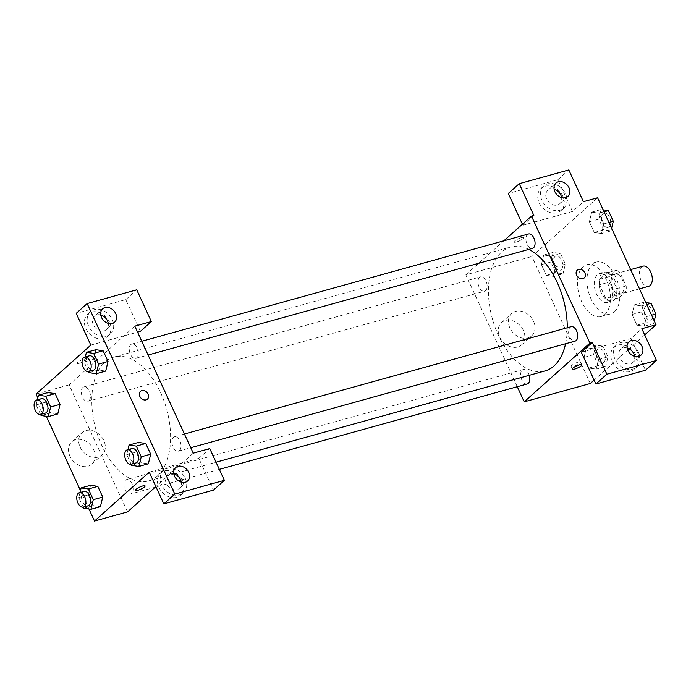<?xml version="1.0" encoding="UTF-8"?>
<svg xmlns="http://www.w3.org/2000/svg" width="691" height="691" viewBox="0 0 691 691"><rect width="100%" height="100%" fill="white"/><g stroke="black" fill="none" stroke-linecap="round" stroke-linejoin="round"><path stroke-width="0.52" stroke-dasharray="3.46 2.59" d="M643.105 266.139A10.46 5.986 -105.5 0 0 640.134 277.817A10.46 5.986 -105.5 0 0 648.702 286.29M621.831 293.338A10.46 5.986 -105.5 0 0 622.902 281.107A10.46 5.986 -105.5 0 0 614.774 273.999A10.46 5.986 -105.5 0 0 611.803 285.677A10.46 5.986 -105.5 0 0 620.371 294.159A10.46 5.986 -105.5 0 0 621.831 293.338M615.223 295.757L608.978 282.178A14.2 8.128 -105.5 0 1 609.194 276.633L616.217 270.354A14.2 8.128 -105.5 0 1 619.922 272.392L626.167 285.97A14.2 8.128 -105.5 0 1 625.951 291.524L618.929 297.804A14.2 8.128 -105.5 0 1 615.223 295.757L605.774 298.382L599.529 284.804L608.978 282.178M619.922 272.392L610.481 275.018L616.726 288.596L626.167 285.97M625.951 291.524L616.502 294.141L609.488 300.421L618.929 297.804M616.502 294.141A14.2 8.128 -105.5 0 0 616.726 288.596M610.481 275.018A14.2 8.128 -105.5 0 0 606.767 272.971L616.217 270.354M599.529 284.804A14.2 8.128 -105.5 0 1 599.745 279.25L606.767 272.971M605.774 298.382A14.2 8.128 -105.5 0 0 609.488 300.421M614.973 280.581A14.943 8.551 74.5 0 1 612.122 301.095A14.943 8.551 74.5 0 1 599.892 288.985A14.943 8.551 74.5 0 1 604.133 272.297A14.943 8.551 74.5 0 1 614.973 280.581M610.248 281.893A14.943 8.551 -105.5 0 0 599.408 273.61A14.943 8.551 -105.5 0 0 595.167 290.298A14.943 8.551 -105.5 0 0 607.398 302.408A14.943 8.551 -105.5 0 0 609.488 301.241A14.943 8.551 -105.5 0 0 610.248 281.893M599.745 279.25L609.194 276.633M614.359 311.822A26.889 15.392 -105.5 0 0 617.106 280.373A26.889 15.392 -105.5 0 0 596.212 262.096A26.889 15.392 -105.5 0 0 588.577 292.12A26.889 15.392 -105.5 0 0 610.594 313.921A26.889 15.392 -105.5 0 0 614.359 311.822M604.919 314.448A26.889 15.392 -105.5 0 0 607.665 282.99A26.889 15.392 -105.5 0 0 586.771 264.713A26.889 15.392 -105.5 0 0 579.127 294.746A26.889 15.392 -105.5 0 0 601.153 316.538A26.889 15.392 -105.5 0 0 604.919 314.448M644.694 334.893L629.13 348.808M627.722 350.069L594.13 380.102M590.33 383.496L531.906 256.482L597.585 197.756M634.338 304.861L641.585 305.923L646.508 316.616L644.176 326.247L636.929 325.185L632.006 314.491L634.338 304.861L641.585 305.923L646.508 316.616L644.176 326.247L636.929 325.185L632.006 314.491L634.338 304.861L643.779 302.243L645.783 302.537M601.524 233.523L594.277 232.461L589.363 221.768L591.695 212.137L598.942 213.199L603.856 223.893L601.524 233.523L594.277 232.461L589.363 221.768L591.695 212.137L598.942 213.199L603.856 223.893L601.524 233.523L610.974 230.906L603.727 229.844L598.803 219.142L601.135 209.52L603.131 209.814M553.586 276.391L546.331 275.329L541.416 264.636L543.748 255.005L550.995 256.076L555.909 266.769L553.586 276.391L546.331 275.329L541.416 264.636L543.748 255.005L550.995 256.076L555.909 266.769L553.586 276.391L563.027 273.774L555.78 272.712L550.857 262.019L553.189 252.388L560.436 253.45L565.359 264.143L563.027 273.774M596.229 369.115L588.982 368.053L584.059 357.359L586.391 347.728L593.638 348.791L598.561 359.493L596.229 369.115L588.982 368.053L584.059 357.359L586.391 347.728L593.638 348.791L598.561 359.493L596.229 369.115L605.679 366.498L598.423 365.435L593.509 354.742L595.841 345.111L603.088 346.174L608.002 356.867L605.679 366.498M516.315 242.031A5.226 1.166 155.3 0 0 521.299 239.846A5.226 1.166 155.3 0 0 523.458 237.713A5.226 1.166 155.3 0 0 518.215 238.836A5.226 1.166 155.3 0 0 513.957 242.075A5.226 1.166 155.3 0 0 516.315 242.031A5.226 1.166 -24.7 0 1 513.957 242.083A5.226 1.166 -24.7 0 1 518.224 238.836A5.226 1.166 -24.7 0 1 523.458 237.713A5.226 1.166 -24.7 0 1 521.299 239.846A5.226 1.166 -24.7 0 1 516.315 242.04M522.422 224.204L522.897 225.231L533.841 215.445M522.897 225.231L572.476 211.472L583.42 201.686M517.265 386.718L465.803 274.828L531.906 256.482M465.803 274.828L503.825 240.822M562.811 196.253A14.943 11.79 48.2 0 0 541.044 188.393A14.943 11.79 48.2 0 0 542.219 207.386A14.943 11.79 48.2 0 0 560.962 210.669A14.943 11.79 48.2 0 0 562.811 196.253M572.476 211.472L557.87 179.72L508.291 193.48M565.549 193.808A14.943 11.79 -131.8 0 1 563.701 208.216A14.943 11.79 -131.8 0 1 544.957 204.942A14.943 11.79 -131.8 0 1 543.782 185.939A14.943 11.79 -131.8 0 1 565.549 193.808M554.096 189.213A8.966 7.074 48.2 0 0 550.096 189.144A8.966 7.074 48.2 0 0 547.764 190.396A8.966 7.074 48.2 0 0 547.453 200.476A8.966 7.074 48.2 0 0 557.395 205.02A8.966 7.074 48.2 0 0 559.719 203.767A8.966 7.074 48.2 0 0 561.602 197.609M557.87 179.72L568.814 169.934M523.381 330.462A14.986 11.825 48.2 0 0 501.545 322.576A14.986 11.825 48.2 0 0 502.72 341.63A14.986 11.825 48.2 0 0 521.532 344.921A14.986 11.825 48.2 0 0 523.381 330.462M533.564 321.358A14.986 11.825 -131.8 0 1 531.707 335.817A14.986 11.825 -131.8 0 1 512.903 332.526A14.986 11.825 -131.8 0 1 511.729 313.472A14.986 11.825 -131.8 0 1 533.564 321.358M581.312 352.246L630.9 338.495L641.844 328.709M578.298 362.101A5.226 1.166 155.3 0 0 573.305 364.295A5.226 1.166 155.3 0 0 571.155 366.429A5.226 1.166 155.3 0 0 576.389 365.306A5.226 1.166 155.3 0 0 580.656 362.058A5.226 1.166 155.3 0 0 578.298 362.101M635.841 355.027A14.943 11.79 48.2 0 0 614.074 347.167A14.943 11.79 48.2 0 0 615.249 366.161A14.943 11.79 48.2 0 0 633.993 369.435A14.943 11.79 48.2 0 0 635.841 355.027M630.9 338.495L645.506 370.246M638.579 352.574A14.943 11.79 -131.8 0 1 636.731 366.99A14.943 11.79 -131.8 0 1 617.979 363.708A14.943 11.79 -131.8 0 1 616.813 344.714A14.943 11.79 -131.8 0 1 638.579 352.574M627.126 347.988A8.966 7.074 48.2 0 0 623.118 347.918A8.966 7.074 48.2 0 0 620.794 349.171A8.966 7.074 48.2 0 0 620.483 359.251A8.966 7.074 48.2 0 0 630.425 363.794A8.966 7.074 48.2 0 0 632.749 362.533A8.966 7.074 48.2 0 0 634.623 356.375M577.27 270.138L577.27 270.146A5.226 4.129 48.2 0 0 576.622 275.191A5.226 4.129 48.2 0 0 584.24 277.937L584.24 277.937M529.228 375.317A7.471 4.276 -105.5 0 0 523.208 369.573A7.471 4.276 -105.5 0 0 522.163 370.151A7.471 4.276 -105.5 0 0 521.394 378.884A7.471 4.276 -105.5 0 0 527.198 383.963M528.503 233.973A7.471 4.276 -105.5 0 0 527.458 234.56A7.471 4.276 -105.5 0 0 526.689 243.292A7.471 4.276 -105.5 0 0 532.493 248.371M571.146 326.696A7.471 4.276 -105.5 0 0 570.101 327.284A7.471 4.276 -105.5 0 0 569.341 336.016A7.471 4.276 -105.5 0 0 575.145 341.095M479.511 277.428A7.471 4.276 -105.5 0 0 478.751 286.16A7.471 4.276 -105.5 0 0 484.546 291.239A7.471 4.276 -105.5 0 0 485.6 290.661A7.471 4.276 -105.5 0 0 486.36 281.919A7.471 4.276 -105.5 0 0 480.556 276.849A7.471 4.276 -105.5 0 0 479.511 277.428M528.822 249.391A64.306 36.804 -105.5 0 0 510.658 247.007A64.306 36.804 -105.5 0 0 501.657 252.025A64.306 36.804 -105.5 0 0 495.084 327.223A64.306 36.804 -105.5 0 0 545.044 370.929M565.575 343.755A64.306 36.804 -105.5 0 0 567.259 327.776M157.384 475.969A64.306 36.804 -105.5 0 0 163.957 400.771A64.306 36.804 -105.5 0 0 113.998 357.066A64.306 36.804 -105.5 0 0 95.729 428.861A64.306 36.804 -105.5 0 0 148.384 480.988A64.306 36.804 -105.5 0 0 157.384 475.969M125.494 480.202A7.471 4.276 74.5 0 1 126.539 479.623A7.471 4.276 74.5 0 1 132.655 485.678A7.471 4.276 74.5 0 1 130.539 494.022A7.471 4.276 74.5 0 1 124.734 488.943A7.471 4.276 74.5 0 1 125.494 480.202M136.878 357.843A7.471 4.276 -105.5 0 0 137.647 349.11A7.471 4.276 -105.5 0 0 131.843 344.032A7.471 4.276 -105.5 0 0 129.718 352.375A7.471 4.276 -105.5 0 0 135.833 358.43A7.471 4.276 -105.5 0 0 136.878 357.843M179.53 450.567A7.471 4.276 -105.5 0 0 180.291 441.834A7.471 4.276 -105.5 0 0 174.486 436.755A7.471 4.276 -105.5 0 0 172.361 445.099A7.471 4.276 -105.5 0 0 178.485 451.154A7.471 4.276 -105.5 0 0 179.53 450.567M88.932 400.711A7.471 4.276 -105.5 0 0 89.7 391.978A7.471 4.276 -105.5 0 0 83.896 386.9A7.471 4.276 -105.5 0 0 81.771 395.243A7.471 4.276 -105.5 0 0 87.887 401.298A7.471 4.276 -105.5 0 0 88.932 400.711M193.238 453.175L155.881 486.576M127.559 511.893L69.135 384.878L134.814 326.152M140.472 391.331L140.472 391.331A5.226 4.129 48.2 0 0 140.29 397.213A5.226 4.129 48.2 0 0 146.086 399.864A5.226 4.129 48.2 0 0 147.442 399.13L147.442 399.13M100.774 314.992A8.966 7.074 48.2 0 0 96.766 314.915A8.966 7.074 48.2 0 0 94.442 316.176A8.966 7.074 48.2 0 0 94.131 326.256A8.966 7.074 48.2 0 0 104.065 330.799A8.966 7.074 48.2 0 0 106.388 329.538A8.966 7.074 48.2 0 0 108.271 323.379M112.218 319.579A14.943 11.79 -131.8 0 1 110.37 333.995A14.943 11.79 -131.8 0 1 91.627 330.713A14.943 11.79 -131.8 0 1 90.461 311.719A14.943 11.79 -131.8 0 1 112.218 319.579M109.48 322.032A14.943 11.79 48.2 0 0 87.722 314.163A14.943 11.79 48.2 0 0 88.889 333.166A14.943 11.79 48.2 0 0 107.641 336.439A14.943 11.79 48.2 0 0 109.48 322.032M173.795 473.767A8.966 7.074 48.2 0 0 167.464 474.95A8.966 7.074 48.2 0 0 167.153 485.03A8.966 7.074 48.2 0 0 177.095 489.565A8.966 7.074 48.2 0 0 179.418 488.312A8.966 7.074 48.2 0 0 181.301 482.154M185.248 478.353A14.943 11.79 -131.8 0 1 183.4 492.769A14.943 11.79 -131.8 0 1 164.657 489.487A14.943 11.79 -131.8 0 1 163.482 470.493A14.943 11.79 -131.8 0 1 185.248 478.353M182.51 480.798A14.943 11.79 48.2 0 0 160.744 472.938A14.943 11.79 48.2 0 0 161.919 491.932A14.943 11.79 48.2 0 0 180.662 495.214A14.943 11.79 48.2 0 0 182.51 480.798M149.239 472.134L198.818 458.375L213.424 490.126M198.818 458.375L209.77 448.589M90.815 345.111L137.569 332.138M140.394 331.352L125.797 299.6L76.209 313.36M125.797 299.6L136.74 289.814M89.009 372.648L98.45 370.03L105.697 371.093L98.45 370.013L93.535 359.337L95.85 349.698M98.45 370.03L93.535 359.337L95.859 349.706L103.114 350.786M50.503 412.881L57.759 413.961L50.503 412.898L45.589 402.205L47.921 392.574L55.168 393.654M41.063 415.516L50.503 412.898L45.589 402.205L47.912 392.566M93.155 505.605L100.402 506.684L93.155 505.622L88.232 494.929L90.556 485.289L97.82 486.378M131.653 465.371L141.102 462.754L148.349 463.816L141.102 462.737L136.179 452.061L138.502 442.421L145.758 443.51M88.958 509.017L80.476 490.575M46.314 416.293L37.832 397.852M75.716 439.701A14.986 11.825 48.2 0 0 71.829 441.799A14.986 11.825 48.2 0 0 73.004 460.854A14.986 11.825 48.2 0 0 91.808 464.145A14.986 11.825 48.2 0 0 92.335 447.293A14.986 11.825 48.2 0 0 75.716 439.701M36.079 394.051L69.135 384.878M85.9 430.597A14.986 11.825 -131.8 0 1 102.51 438.189A14.986 11.825 -131.8 0 1 101.992 455.041A14.986 11.825 -131.8 0 1 83.188 451.75A14.986 11.825 -131.8 0 1 82.013 432.696A14.986 11.825 -131.8 0 1 85.9 430.597M145.084 485.92L145.084 485.911A5.226 1.166 155.3 0 0 142.726 485.954A5.226 1.166 155.3 0 0 137.734 488.148A5.226 1.166 155.3 0 0 135.583 490.282L135.583 490.29M79.517 363.224A5.226 1.166 155.3 0 0 84.501 361.039A5.226 1.166 155.3 0 0 86.66 358.897A5.226 1.166 155.3 0 0 81.426 360.02A5.226 1.166 155.3 0 0 77.159 363.267A5.226 1.166 155.3 0 0 79.517 363.224M79.517 363.233A5.226 1.166 -24.7 0 1 77.159 363.276A5.226 1.166 -24.7 0 1 81.426 360.028A5.226 1.166 -24.7 0 1 86.66 358.905A5.226 1.166 -24.7 0 1 84.501 361.039A5.226 1.166 -24.7 0 1 79.517 363.233M83.205 507.151L78.791 497.546L80.001 492.536M84.043 491.413A7.471 4.276 -105.5 0 0 81.918 499.757A7.471 4.276 -105.5 0 0 88.033 505.812M83.706 508.239L93.155 505.622L88.232 494.929L90.564 485.298M78.791 497.546L88.232 494.929M40.562 414.427L36.139 404.822L37.357 399.813M41.391 398.69A7.471 4.276 -105.5 0 0 39.275 407.034A7.471 4.276 -105.5 0 0 45.39 413.088M36.139 404.822L45.589 402.205M131.152 464.283L126.738 454.678L127.947 449.668M131.99 448.545A7.471 4.276 -105.5 0 0 129.865 456.889A7.471 4.276 -105.5 0 0 135.98 462.944M141.102 462.754L136.179 452.061L138.511 442.43M126.738 454.678L136.179 452.061M88.508 371.559L84.086 361.954L85.304 356.945M89.338 355.822A7.471 4.276 -105.5 0 0 87.221 364.166A7.471 4.276 -105.5 0 0 93.337 370.221M84.086 361.954L93.535 359.337M603.796 362.421A7.471 4.276 -105.5 0 0 604.565 353.68A7.471 4.276 -105.5 0 0 598.76 348.61A7.471 4.276 -105.5 0 0 596.635 356.945A7.471 4.276 -105.5 0 0 602.751 363A7.471 4.276 -105.5 0 0 603.796 362.421M586.391 347.728L595.841 345.111M593.638 348.791L603.088 346.174M598.561 359.493L608.002 356.867M588.982 368.053L598.423 365.435M584.059 357.359L593.509 354.742M603.839 362.412A7.471 4.276 -105.5 0 0 604.599 353.671A7.471 4.276 -105.5 0 0 598.795 348.592A7.471 4.276 -105.5 0 0 596.67 356.936A7.471 4.276 -105.5 0 0 602.794 362.991A7.471 4.276 -105.5 0 0 603.839 362.412M561.152 269.697A7.471 4.276 -105.5 0 0 561.913 260.956A7.471 4.276 -105.5 0 0 556.108 255.886A7.471 4.276 -105.5 0 0 553.992 264.221A7.471 4.276 -105.5 0 0 560.107 270.276A7.471 4.276 -105.5 0 0 561.152 269.697M543.748 255.005L553.189 252.388M550.995 256.076L560.436 253.45M555.909 266.769L565.359 264.143M546.331 275.329L555.78 272.712M541.416 264.636L550.857 262.019M561.187 269.689A7.471 4.276 -105.5 0 0 561.956 260.948A7.471 4.276 -105.5 0 0 556.151 255.869A7.471 4.276 -105.5 0 0 554.027 264.212A7.471 4.276 -105.5 0 0 560.142 270.267A7.471 4.276 -105.5 0 0 561.187 269.689M654.265 320.978L653.617 323.63L646.37 322.567L641.455 311.866L643.779 302.243M651.743 319.553A7.471 4.276 -105.5 0 0 652.511 310.812A7.471 4.276 -105.5 0 0 646.707 305.733A7.471 4.276 -105.5 0 0 644.582 314.077A7.471 4.276 -105.5 0 0 650.697 320.132A7.471 4.276 -105.5 0 0 651.743 319.553M641.585 305.923L646.69 304.506M646.508 316.616L651.613 315.208M644.176 326.247L653.617 323.63M636.929 325.185L646.37 322.567M632.006 314.491L641.455 311.866M651.786 319.536A7.471 4.276 -105.5 0 0 652.546 310.803A7.471 4.276 -105.5 0 0 646.741 305.724A7.471 4.276 -105.5 0 0 644.617 314.068A7.471 4.276 -105.5 0 0 650.741 320.123A7.471 4.276 -105.5 0 0 651.786 319.536M611.613 228.255L610.974 230.906M609.099 226.829A7.471 4.276 -105.5 0 0 609.859 218.088A7.471 4.276 -105.5 0 0 604.055 213.009A7.471 4.276 -105.5 0 0 601.93 221.353A7.471 4.276 -105.5 0 0 608.054 227.408A7.471 4.276 -105.5 0 0 609.099 226.829A7.471 4.276 -105.5 0 0 609.894 218.08A7.471 4.276 -105.5 0 0 604.098 213.001A7.471 4.276 -105.5 0 0 601.973 221.345A7.471 4.276 -105.5 0 0 608.089 227.399A7.471 4.276 -105.5 0 0 609.134 226.812M591.695 212.137L601.135 209.52M598.942 213.199L604.046 211.783M603.856 223.893L608.961 222.485M594.277 232.461L603.727 229.844M589.363 221.768L598.803 219.142M630.633 269.602L614.774 273.999M639.486 288.847L620.371 294.159M607.398 302.408L612.122 301.095M599.408 273.61L604.133 272.297M601.153 316.538L610.594 313.921M586.771 264.713L596.212 262.096M560.962 210.669L563.701 208.216M541.044 188.393L543.782 185.939M555.979 183.055L547.764 190.396M567.924 196.425L559.719 203.767M521.532 344.921L531.707 335.817M501.545 322.576L511.729 313.472M581.882 364.727L580.656 362.058M572.381 369.098L571.155 366.429M633.993 369.435L636.731 366.99M614.074 347.167L616.813 344.714M629.009 341.829L620.794 349.171M640.954 355.191L632.749 362.533M148.384 480.988L173.83 473.931M174.089 473.853L216.033 462.219M113.998 357.066L510.658 247.007M523.208 369.573L126.539 479.623M219.332 469.379L180.714 480.098M178.356 480.755L156.045 486.939M155.207 487.172L130.539 494.022M135.833 358.43L148.099 355.027M131.843 344.032L141.776 341.276M178.485 451.154L190.742 447.751M174.486 436.755L184.419 434M87.887 401.298L484.546 291.239M83.896 386.9L480.556 276.849M102.648 308.834L94.442 316.176M114.602 322.196L106.388 329.538M107.641 336.439L110.37 333.995M87.722 314.163L90.461 311.719M175.678 467.608L167.464 474.95M187.624 480.971L179.418 488.312M180.662 495.214L183.4 492.769M160.744 472.938L163.482 470.493M91.808 464.145L101.992 455.041M71.829 441.799L82.013 432.696"/><path stroke-width="1.04" d="M639.486 288.847L648.702 286.29A10.46 5.986 -105.5 0 0 650.162 285.478A10.46 5.986 -105.5 0 0 651.233 273.247A10.46 5.986 -105.5 0 0 643.105 266.139L630.633 269.602M522.422 224.204L508.291 193.48L519.235 183.685L568.814 169.934L583.42 201.686L597.585 197.756L656.009 324.779L644.694 334.893M629.13 348.808L627.722 350.069M594.13 380.102L590.33 383.496L524.219 401.842L517.265 386.718M503.825 240.822L531.483 216.102L533.841 215.445L519.235 183.685M561.602 197.609A8.966 7.074 48.2 0 0 554.096 189.213M565.601 197.678A8.966 7.074 48.2 0 0 567.924 196.425A8.966 7.074 48.2 0 0 567.225 185.024A8.966 7.074 48.2 0 0 555.979 183.055A8.966 7.074 48.2 0 0 555.668 193.135A8.966 7.074 48.2 0 0 565.601 197.678M579.524 364.77A5.226 1.166 -24.7 0 1 581.882 364.727A5.226 1.166 -24.7 0 1 577.616 367.975A5.226 1.166 -24.7 0 1 572.381 369.098A5.226 1.166 -24.7 0 1 574.532 366.964A5.226 1.166 -24.7 0 1 579.524 364.77M656.009 324.779L641.844 328.709L656.45 360.46L645.506 370.246L595.918 384.006L581.312 352.246L592.265 342.46L589.898 343.116L524.219 401.842M634.623 356.375A8.966 7.074 48.2 0 0 627.126 347.988M638.631 356.452A8.966 7.074 48.2 0 0 640.954 355.191A8.966 7.074 48.2 0 0 640.255 343.798A8.966 7.074 48.2 0 0 629.009 341.829A8.966 7.074 48.2 0 0 628.698 351.909A8.966 7.074 48.2 0 0 638.631 356.452M595.918 384.006L606.871 374.22L592.265 342.46M656.45 360.46L606.871 374.22M576.622 275.191A5.226 4.129 -131.8 0 1 577.27 270.138A5.226 4.129 -131.8 0 1 583.835 271.287A5.226 4.129 -131.8 0 1 584.24 277.937A5.226 4.129 -131.8 0 1 576.622 275.191M531.483 216.102L589.898 343.116M584.24 277.937A5.226 4.129 48.2 0 0 583.835 271.295A5.226 4.129 48.2 0 0 577.27 270.146M219.332 469.379L527.198 383.963A7.471 4.276 -105.5 0 0 529.228 375.317M148.099 355.027L532.493 248.371A7.471 4.276 -105.5 0 0 533.538 247.793A7.471 4.276 -105.5 0 0 534.307 239.051A7.471 4.276 -105.5 0 0 528.503 233.973L141.776 341.276M190.742 447.751L575.145 341.095A7.471 4.276 -105.5 0 0 576.19 340.516A7.471 4.276 -105.5 0 0 576.95 331.775A7.471 4.276 -105.5 0 0 571.146 326.696L184.419 434M216.033 462.219L545.044 370.929A64.306 36.804 -105.5 0 0 554.044 365.919A64.306 36.804 -105.5 0 0 565.575 343.755M567.259 327.776A64.306 36.804 -105.5 0 0 528.822 249.391M193.238 453.175L134.814 326.152L151.346 321.565L136.74 289.814L87.152 303.574L174.788 494.1L224.368 480.34L209.77 448.589L193.238 453.175M155.881 486.576L127.559 511.893L94.503 521.066L88.958 509.017M146.095 399.864A5.226 4.129 -131.8 0 1 140.29 397.213A5.226 4.129 -131.8 0 1 140.472 391.331A5.226 4.129 -131.8 0 1 147.036 392.479A5.226 4.129 -131.8 0 1 147.442 399.13A5.226 4.129 -131.8 0 1 146.095 399.864M112.279 323.457A8.966 7.074 -131.8 0 1 102.337 318.914A8.966 7.074 -131.8 0 1 102.648 308.834A8.966 7.074 -131.8 0 1 113.903 310.803A8.966 7.074 -131.8 0 1 114.602 322.196A8.966 7.074 -131.8 0 1 112.279 323.457M185.3 482.232A8.966 7.074 -131.8 0 1 175.367 477.688A8.966 7.074 -131.8 0 1 175.678 467.608A8.966 7.074 -131.8 0 1 186.924 469.578A8.966 7.074 -131.8 0 1 187.624 480.971A8.966 7.074 -131.8 0 1 185.3 482.232M147.442 399.13A5.226 4.129 48.2 0 0 147.036 392.479A5.226 4.129 48.2 0 0 140.472 391.331M108.271 323.379A8.966 7.074 48.2 0 0 100.774 314.992M181.301 482.154A8.966 7.074 48.2 0 0 173.795 473.767M224.368 480.34L213.424 490.126L163.845 503.886L149.239 472.134L94.503 521.066M163.845 503.886L174.788 494.1M87.152 303.574L76.209 313.36L90.815 345.111L36.079 394.051L37.832 397.852M137.569 332.138L140.394 331.352L151.346 321.565M85.304 356.945L86.418 352.324L95.859 349.706L103.114 350.769L108.029 361.462L105.714 371.102M37.357 399.813L38.471 395.192L47.921 392.574L55.168 393.637L60.082 404.33L57.768 413.969M88.37 488.986L97.811 486.36L102.734 497.054L100.411 506.693L102.734 497.054L97.811 486.36L90.564 485.298L81.123 487.915L88.37 488.986L93.285 499.679L90.962 509.31L83.706 508.239L83.205 507.151M136.317 446.118L145.758 443.492L150.681 454.186L148.358 463.825L150.681 454.186L145.758 443.492L138.511 442.43L129.07 445.047L136.317 446.118L141.232 456.811L138.908 466.434L131.653 465.371L131.152 464.283M80.476 490.575L46.314 416.293M142.726 485.963A5.226 1.166 -24.7 0 1 145.084 485.92A5.226 1.166 -24.7 0 1 140.817 489.159A5.226 1.166 -24.7 0 1 135.583 490.29A5.226 1.166 -24.7 0 1 137.742 488.148A5.226 1.166 -24.7 0 1 142.726 485.963M135.583 490.282A5.226 1.166 155.3 0 0 140.817 489.159A5.226 1.166 155.3 0 0 145.084 485.911M80.001 492.536L81.123 487.915M83.317 507.125L88.033 505.812A7.471 4.276 -105.5 0 0 89.079 505.225A7.471 4.276 -105.5 0 0 89.847 496.492A7.471 4.276 -105.5 0 0 84.043 491.413L79.318 492.726A7.471 4.276 -105.5 0 0 77.202 501.07A7.471 4.276 -105.5 0 0 83.317 507.125A7.471 4.276 -105.5 0 0 84.362 506.538A7.471 4.276 -105.5 0 0 85.123 497.805A7.471 4.276 -105.5 0 0 79.318 492.726M93.285 499.679L102.734 497.054M90.962 509.31L100.402 506.684M38.471 395.192L45.718 396.263L50.642 406.956L48.31 416.587L41.063 415.516L40.562 414.427M40.665 414.401L45.39 413.088A7.471 4.276 -105.5 0 0 46.435 412.501A7.471 4.276 -105.5 0 0 47.195 403.769A7.471 4.276 -105.5 0 0 41.391 398.69L36.675 400.003A7.471 4.276 -105.5 0 0 34.55 408.346A7.471 4.276 -105.5 0 0 40.665 414.401A7.471 4.276 -105.5 0 0 41.71 413.814A7.471 4.276 -105.5 0 0 42.479 405.081A7.471 4.276 -105.5 0 0 36.675 400.003M45.718 396.263L55.168 393.637L60.082 404.33L57.759 413.961L48.31 416.587M50.642 406.956L60.082 404.33M127.947 449.668L129.07 445.047M131.264 464.248L135.98 462.944A7.471 4.276 -105.5 0 0 137.025 462.357A7.471 4.276 -105.5 0 0 137.794 453.624A7.471 4.276 -105.5 0 0 131.99 448.545L127.265 449.858A7.471 4.276 -105.5 0 0 125.14 458.193A7.471 4.276 -105.5 0 0 131.264 464.248A7.471 4.276 -105.5 0 0 132.309 463.67A7.471 4.276 -105.5 0 0 133.069 454.928A7.471 4.276 -105.5 0 0 127.265 449.858M141.232 456.811L150.681 454.186M138.908 466.434L148.349 463.816M86.418 352.324L93.665 353.395L98.588 364.088L96.256 373.719L89.009 372.648L88.508 371.559M88.612 371.525L93.337 370.221A7.471 4.276 -105.5 0 0 94.382 369.633A7.471 4.276 -105.5 0 0 95.142 360.901A7.471 4.276 -105.5 0 0 89.338 355.822L84.622 357.135A7.471 4.276 -105.5 0 0 82.497 365.47A7.471 4.276 -105.5 0 0 88.612 371.525A7.471 4.276 -105.5 0 0 89.657 370.946A7.471 4.276 -105.5 0 0 90.426 362.214A7.471 4.276 -105.5 0 0 84.622 357.135M93.665 353.395L103.114 350.769L108.029 361.462L105.697 371.093L96.256 373.719M98.588 364.088L108.029 361.462M645.783 302.537L651.034 303.306L655.949 313.999L654.265 320.978M646.69 304.506L651.034 303.306M651.613 315.208L655.949 313.999M603.131 209.814L608.382 210.582L613.306 221.275L611.613 228.255M604.046 211.783L608.382 210.582M608.961 222.485L613.306 221.275M180.714 480.098L178.356 480.755M156.045 486.939L155.207 487.172"/></g></svg>

